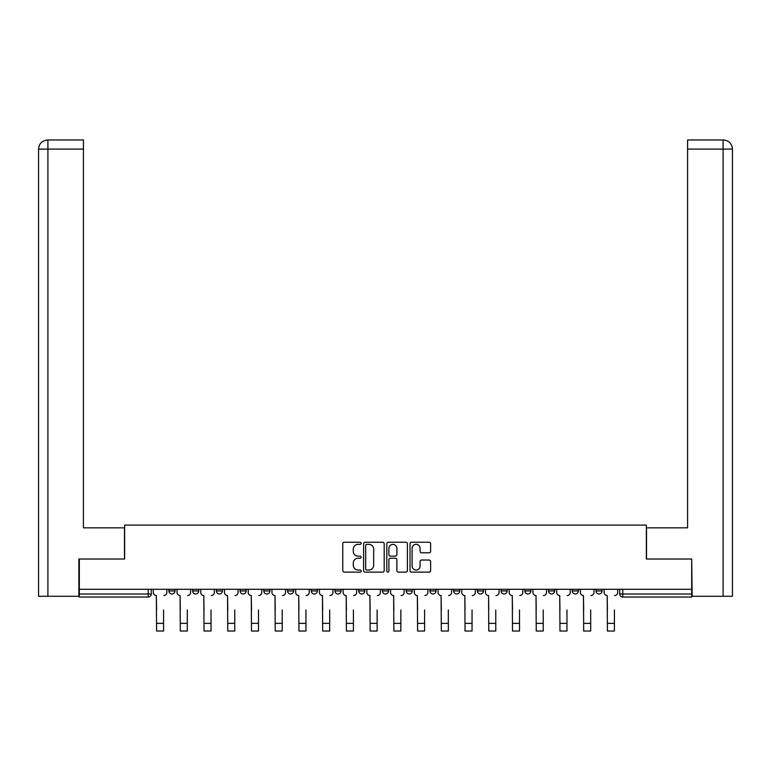 <?xml version="1.0" encoding="UTF-8"?>
<svg xmlns="http://www.w3.org/2000/svg" width="771" height="771" viewBox="0 0 771 771"><rect width="100%" height="100%" fill="white"/><g stroke="black" fill="none" stroke-linecap="round" stroke-linejoin="round"><path stroke-width="1.16" d="M361.165 543.304A1.041 1.041 0 0 0 360.115 542.254L344.251 542.254A1.494 1.494 0 0 0 342.767 543.748L342.767 570.627A1.494 1.494 0 0 0 344.251 572.121L360.115 572.121A1.041 1.041 0 0 0 361.165 571.07A1.041 1.041 0 0 0 360.115 570.029L358.062 570.029A4.78 4.78 0 0 1 353.291 565.249L353.291 563.013A4.78 4.78 0 0 1 358.062 558.233L360.115 558.233A1.041 1.041 0 0 0 361.165 557.192A1.041 1.041 0 0 0 360.115 556.142L358.062 556.142A4.78 4.78 0 0 1 353.291 551.361L353.291 549.125A4.78 4.78 0 0 1 358.062 544.345L360.115 544.345A1.041 1.041 0 0 0 361.165 543.304M429.919 589.285L429.919 590.952L436 590.952A3.045 3.045 0 0 1 432.955 593.998A3.045 3.045 0 0 1 429.919 590.952L429.919 589.285M358.727 589.285L358.727 590.952L364.818 590.952A3.045 3.045 0 0 1 361.772 593.998A3.045 3.045 0 0 1 358.727 590.952L358.727 589.285M311.272 589.285L311.272 590.952L317.353 590.952A3.045 3.045 0 0 1 314.317 593.998A3.045 3.045 0 0 1 311.272 590.952L311.272 589.285M287.544 589.285L287.544 590.952L293.626 590.952A3.045 3.045 0 0 1 290.59 593.998A3.045 3.045 0 0 1 287.544 590.952L287.544 589.285M240.089 589.285L240.089 590.952L246.171 590.952A3.045 3.045 0 0 1 243.135 593.998A3.045 3.045 0 0 1 240.089 590.952L240.089 589.285M429.129 552.788A1.494 1.494 0 0 0 430.623 551.294L430.623 543.748A1.494 1.494 0 0 0 429.129 542.254L411.512 542.254A1.494 1.494 0 0 0 410.027 543.748L410.027 570.627A1.494 1.494 0 0 0 411.512 572.121L429.129 572.121A1.494 1.494 0 0 0 430.623 570.627L430.623 561.519A1.494 1.494 0 0 0 429.129 560.025L421.592 560.025A1.494 1.494 0 0 0 420.099 561.519L420.099 566.03A3.99 3.99 0 0 1 416.109 570.029A3.99 3.99 0 0 1 412.109 566.03L412.109 548.345A3.99 3.99 0 0 1 416.109 544.345A3.99 3.99 0 0 1 420.099 548.345L420.099 551.294A1.494 1.494 0 0 0 421.592 552.788L429.129 552.788M47.908 596.282L38.55 596.282L38.55 149.092C39.099 143.551 42.135 140.505 47.667 139.965L83.422 139.965L83.422 149.092L47.908 149.092L47.908 596.282L78.854 596.282L78.854 559.014L124.642 559.014L124.642 525.09L646.358 525.09L646.358 559.014L691.683 559.014L691.683 589.285L79.317 589.285L79.317 593.998L151.261 593.998L151.261 589.285L151.261 593.998A3.045 3.045 0 0 1 148.215 597.043L79.317 597.043L79.317 593.998M79.317 559.014L79.317 589.285M384.189 543.748A1.494 1.494 0 0 0 382.705 542.254L365.088 542.254A1.494 1.494 0 0 0 363.594 543.748L363.594 570.627A1.494 1.494 0 0 0 365.088 572.121L382.705 572.121A1.494 1.494 0 0 0 384.189 570.627L384.189 543.748M388.295 542.254L405.912 542.254A1.494 1.494 0 0 1 407.406 543.748L407.406 570.627A1.494 1.494 0 0 1 405.912 572.121L398.376 572.121A1.494 1.494 0 0 1 396.882 570.627L396.882 559.727A1.494 1.494 0 0 0 395.388 558.233L390.386 558.233A1.494 1.494 0 0 0 388.892 559.727L388.892 571.07A1.041 1.041 0 0 1 387.852 572.121A1.041 1.041 0 0 1 386.811 571.07L386.811 543.748A1.494 1.494 0 0 1 388.295 542.254M619.739 589.285L619.739 593.998L691.683 593.998L691.683 597.043L622.785 597.043A3.045 3.045 0 0 1 619.739 593.998M691.683 589.285L691.683 593.998M602.093 590.952L602.093 589.285L602.093 590.952A3.045 3.045 0 0 1 599.057 593.998A3.045 3.045 0 0 1 596.012 590.952L602.093 590.952A3.045 3.045 0 0 1 599.057 593.998M596.012 589.285L596.012 590.952M578.366 589.285L578.366 590.952A3.045 3.045 0 0 1 575.33 593.998A3.045 3.045 0 0 1 572.284 590.952L578.366 590.952A3.045 3.045 0 0 1 575.33 593.998M572.284 589.285L572.284 590.952M554.638 589.285L554.638 590.952A3.045 3.045 0 0 1 551.602 593.998A3.045 3.045 0 0 1 548.557 590.952L554.638 590.952M548.557 589.285L548.557 590.952M530.911 589.285L530.911 590.952A3.045 3.045 0 0 1 527.865 593.998A3.045 3.045 0 0 1 524.829 590.952L530.911 590.952M524.829 589.285L524.829 590.952M507.183 589.285L507.183 590.952A3.045 3.045 0 0 1 504.138 593.998A3.045 3.045 0 0 1 501.102 590.952L507.183 590.952M501.102 589.285L501.102 590.952M483.456 589.285L483.456 590.952A3.045 3.045 0 0 1 480.41 593.998A3.045 3.045 0 0 1 477.374 590.952A3.045 3.045 0 0 0 480.41 593.998M477.374 589.285L477.374 590.952L483.456 590.952M459.728 589.285L459.728 590.952A3.045 3.045 0 0 1 456.683 593.998A3.045 3.045 0 0 1 453.647 590.952A3.045 3.045 0 0 0 456.683 593.998M453.647 589.285L453.647 590.952L459.728 590.952M436 589.285L436 590.952A3.045 3.045 0 0 1 432.955 593.998M412.273 589.285L412.273 590.952A3.045 3.045 0 0 1 409.228 593.998A3.045 3.045 0 0 1 406.182 590.952L412.273 590.952M406.182 589.285L406.182 590.952M388.545 589.285L388.545 590.952A3.045 3.045 0 0 1 385.5 593.998A3.045 3.045 0 0 1 382.455 590.952L388.545 590.952L388.545 589.285M382.455 589.285L382.455 590.952M364.818 589.285L364.818 590.952M341.081 589.285L341.081 590.952A3.045 3.045 0 0 1 338.045 593.998A3.045 3.045 0 0 1 335 590.952L341.081 590.952L341.081 589.285M335 589.285L335 590.952M317.353 589.285L317.353 590.952L317.353 589.285M293.626 590.952L293.626 589.285L293.626 590.952A3.045 3.045 0 0 1 290.59 593.998M269.898 589.285L269.898 590.952A3.045 3.045 0 0 1 266.862 593.998A3.045 3.045 0 0 1 263.817 590.952A3.045 3.045 0 0 0 266.862 593.998A3.045 3.045 0 0 0 269.898 590.952L269.898 589.285M263.817 589.285L263.817 590.952L269.898 590.952M246.171 589.285L246.171 590.952M222.443 589.285L222.443 590.952A3.045 3.045 0 0 1 219.398 593.998A3.045 3.045 0 0 1 216.362 590.952A3.045 3.045 0 0 0 219.398 593.998A3.045 3.045 0 0 0 222.443 590.952L216.362 590.952L216.362 589.285M192.634 589.285L192.634 590.952L198.716 590.952L198.716 589.285L198.716 590.952A3.045 3.045 0 0 1 195.67 593.998A3.045 3.045 0 0 1 192.634 590.952A3.045 3.045 0 0 0 195.67 593.998M168.907 589.285L168.907 590.952L174.988 590.952L174.988 589.285L174.988 590.952A3.045 3.045 0 0 1 171.943 593.998A3.045 3.045 0 0 1 168.907 590.952A3.045 3.045 0 0 0 171.943 593.998M148.215 589.285L148.215 597.043A3.045 3.045 0 0 0 151.261 593.998M366.726 544.345A1.041 1.041 0 0 0 365.676 545.396L365.676 568.979A1.041 1.041 0 0 0 366.726 570.029L368.895 570.029A4.78 4.78 0 0 0 373.665 565.249L373.665 549.125A4.78 4.78 0 0 0 368.895 544.345L366.726 544.345M396.882 548.412A3.99 3.99 0 0 0 392.892 544.422A3.99 3.99 0 0 0 388.892 548.412L388.892 554.648A1.494 1.494 0 0 0 390.386 556.142L395.388 556.142A1.494 1.494 0 0 0 396.882 554.648L396.882 548.412M153.313 592.475L153.313 589.285L153.313 592.475A3.045 3.045 0 0 0 156.359 595.52L156.58 609.967M156.359 595.52L156.58 631.035L163.577 631.035L163.577 609.967M166.854 592.475L166.854 589.285L166.854 592.475A3.045 3.045 0 0 1 163.809 595.52M163.577 631.035L156.58 631.035M177.041 592.475L177.041 589.285L177.041 592.475A3.045 3.045 0 0 0 180.086 595.52L180.308 609.967M180.086 595.52L180.308 631.035L187.305 631.035L187.305 609.967M190.582 592.475L190.582 589.285L190.582 592.475A3.045 3.045 0 0 1 187.536 595.52M200.768 592.475L200.768 589.285L200.768 592.475A3.045 3.045 0 0 0 203.814 595.52L204.036 609.967M203.814 595.52L204.036 631.035L211.032 631.035L211.032 609.967M214.309 592.475L214.309 589.285L214.309 592.475A3.045 3.045 0 0 1 211.264 595.52M124.488 559.014L124.488 527.836L83.422 527.836L83.422 149.092M47.677 139.965C42.126 140.515 39.08 143.551 38.55 149.092L38.55 505.015L38.55 149.092L47.908 149.092L47.908 139.965L83.422 139.965M646.512 559.014L646.512 527.836L687.578 527.836L687.578 139.965L723.314 139.965L687.578 139.965M732.45 505.015L732.45 149.092L732.45 596.282L692.146 596.282L691.683 559.014M723.323 139.965L721.039 139.965L723.323 139.965C728.865 140.505 731.901 143.551 732.45 149.092L687.578 149.092M187.305 631.035L180.308 631.035M211.032 631.035L204.036 631.035M224.496 592.475L224.496 589.285L224.496 592.475A3.045 3.045 0 0 0 227.541 595.52L227.763 609.967M227.541 595.52L227.763 631.035L234.76 631.035L234.76 609.967M238.037 592.475L238.037 589.285L238.037 592.475A3.045 3.045 0 0 1 234.991 595.52M248.223 592.475L248.223 589.285L248.223 592.475A3.045 3.045 0 0 0 251.269 595.52L251.5 609.967M251.269 595.52L251.5 631.035L258.497 631.035L258.497 609.967M261.764 592.475L261.764 589.285L261.764 592.475A3.045 3.045 0 0 1 258.719 595.52M271.951 592.475L271.951 589.285L271.951 592.475A3.045 3.045 0 0 0 274.996 595.52L275.228 609.967M274.996 595.52L275.228 631.035L282.225 631.035L282.225 609.967M285.492 592.475L285.492 589.285L285.492 592.475A3.045 3.045 0 0 1 282.446 595.52M234.76 631.035L227.763 631.035M258.497 631.035L251.5 631.035M282.225 631.035L275.228 631.035M295.678 592.475L295.678 589.285L295.678 592.475A3.045 3.045 0 0 0 298.724 595.52L298.955 609.967M298.724 595.52L298.955 631.035L305.952 631.035L305.952 609.967M309.219 592.475L309.219 589.285L309.219 592.475A3.045 3.045 0 0 1 306.174 595.52M305.952 631.035L298.955 631.035M319.406 592.475L319.406 589.285L319.406 592.475A3.045 3.045 0 0 0 322.451 595.52L322.683 609.967M322.451 595.52L322.683 631.035L329.68 631.035L329.68 609.967M332.947 592.475L332.947 589.285L332.947 592.475A3.045 3.045 0 0 1 329.901 595.52M329.68 631.035L322.683 631.035M343.143 592.475L343.143 589.285L343.143 592.475A3.045 3.045 0 0 0 346.179 595.52L346.41 609.967M346.179 595.52L346.41 631.035L353.407 631.035L353.407 609.967M356.674 592.475L356.674 589.285L356.674 592.475A3.045 3.045 0 0 1 353.638 595.52M353.407 631.035L346.41 631.035M366.871 592.475L366.871 589.285L366.871 592.475A3.045 3.045 0 0 0 369.907 595.52L370.138 609.967M369.907 595.52L370.138 631.035L377.135 631.035L377.135 609.967M380.402 592.475L380.402 589.285L380.402 592.475A3.045 3.045 0 0 1 377.366 595.52M377.135 631.035L370.138 631.035M390.598 592.475L390.598 589.285L390.598 592.475A3.045 3.045 0 0 0 393.634 595.52L393.865 609.967M393.634 595.52L393.865 631.035L400.862 631.035L400.862 609.967M404.129 592.475L404.129 589.285L404.129 592.475A3.045 3.045 0 0 1 401.093 595.52M400.862 631.035L393.865 631.035M414.326 592.475L414.326 589.285L414.326 592.475A3.045 3.045 0 0 0 417.362 595.52L417.593 609.967M417.362 595.52L417.593 631.035L424.59 631.035L424.59 609.967M427.857 592.475L427.857 589.285L427.857 592.475A3.045 3.045 0 0 1 424.821 595.52M424.59 631.035L417.593 631.035M438.053 592.475L438.053 589.285L438.053 592.475A3.045 3.045 0 0 0 441.099 595.52L441.32 609.967M441.099 595.52L441.32 631.035L448.317 631.035L448.317 609.967M451.594 592.475L451.594 589.285L451.594 592.475A3.045 3.045 0 0 1 448.549 595.52M448.317 631.035L441.32 631.035M461.781 592.475L461.781 589.285L461.781 592.475A3.045 3.045 0 0 0 464.826 595.52L465.048 609.967M464.826 595.52L465.048 631.035L472.045 631.035L472.045 609.967M475.322 592.475L475.322 589.285L475.322 592.475A3.045 3.045 0 0 1 472.276 595.52M472.045 631.035L465.048 631.035M485.508 592.475L485.508 589.285L485.508 592.475A3.045 3.045 0 0 0 488.554 595.52L488.775 609.967M488.554 595.52L488.775 631.035L495.772 631.035L495.772 609.967M499.049 592.475L499.049 589.285L499.049 592.475A3.045 3.045 0 0 1 496.004 595.52M495.772 631.035L488.775 631.035M509.236 592.475L509.236 589.285L509.236 592.475A3.045 3.045 0 0 0 512.281 595.52L512.503 609.967M512.281 595.52L512.503 631.035L519.5 631.035L519.5 609.967M522.777 592.475L522.777 589.285L522.777 592.475A3.045 3.045 0 0 1 519.731 595.52M519.5 631.035L512.503 631.035M532.963 592.475L532.963 589.285L532.963 592.475A3.045 3.045 0 0 0 536.009 595.52L536.24 609.967M536.009 595.52L536.24 631.035L543.237 631.035L543.237 609.967M546.504 592.475L546.504 589.285L546.504 592.475A3.045 3.045 0 0 1 543.459 595.52M543.237 631.035L536.24 631.035M556.691 592.475L556.691 589.285L556.691 592.475A3.045 3.045 0 0 0 559.736 595.52L559.968 609.967M559.736 595.52L559.968 631.035L566.964 631.035L566.964 609.967M570.232 592.475L570.232 589.285L570.232 592.475A3.045 3.045 0 0 1 567.186 595.52M566.964 631.035L559.968 631.035M580.418 592.475L580.418 589.285L580.418 592.475A3.045 3.045 0 0 0 583.464 595.52L583.695 609.967M583.464 595.52L583.695 631.035L590.692 631.035L590.692 609.967M593.959 592.475L593.959 589.285L593.959 592.475A3.045 3.045 0 0 1 590.914 595.52M590.692 631.035L583.695 631.035M604.146 592.475L604.146 589.285L604.146 592.475A3.045 3.045 0 0 0 607.191 595.52L607.423 609.967M607.191 595.52L607.423 631.035L614.42 631.035L614.42 609.967M617.687 592.475L617.687 589.285L617.687 592.475A3.045 3.045 0 0 1 614.641 595.52M614.42 631.035L607.423 631.035M622.785 589.285L622.785 597.043M163.577 623.353L156.58 623.353M38.55 149.092L38.55 505.015M723.092 596.282L723.092 139.965M187.305 623.353L180.308 623.353M211.032 623.353L204.036 623.353M234.76 623.353L227.763 623.353M258.497 623.353L251.5 623.353M282.225 623.353L275.228 623.353M305.952 623.353L298.955 623.353M329.68 623.353L322.683 623.353M353.407 623.353L346.41 623.353M377.135 623.353L370.138 623.353M400.862 623.353L393.865 623.353M424.59 623.353L417.593 623.353M448.317 623.353L441.32 623.353M472.045 623.353L465.048 623.353M495.772 623.353L488.775 623.353M519.5 623.353L512.503 623.353M543.237 623.353L536.24 623.353M566.964 623.353L559.968 623.353M590.692 623.353L583.695 623.353M614.42 623.353L607.423 623.353"/></g></svg>

